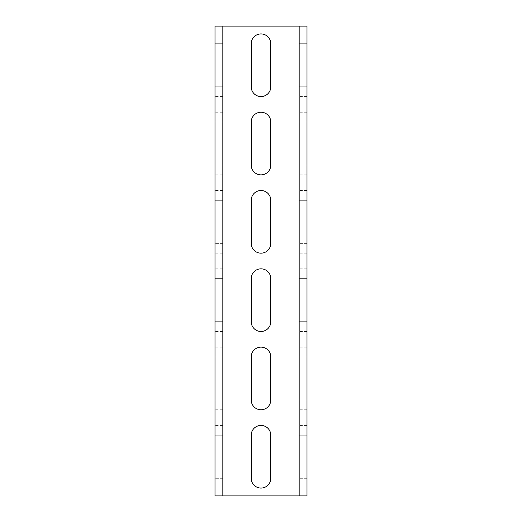 <?xml version="1.0" encoding="UTF-8"?>
<svg xmlns="http://www.w3.org/2000/svg" width="522" height="522" viewBox="0 0 522 522"><rect width="100%" height="100%" fill="white"/><g stroke="black" fill="none" stroke-linecap="round" stroke-linejoin="round"><path stroke-width="0.39" stroke-dasharray="2.61 1.96" d="M226.75 26.1L215.005 26.1L215.005 495.9L306.995 495.9L306.995 26.1L226.75 26.1M270.787 43.718A9.787 9.787 0 0 0 261 33.93A9.787 9.787 0 0 0 251.212 43.718L251.212 86.782A9.787 9.787 0 0 0 261 96.57A9.787 9.787 0 0 0 270.787 86.782L270.787 43.718M270.787 200.317A9.787 9.787 0 0 0 261 190.53A9.787 9.787 0 0 0 251.212 200.317L251.212 243.382A9.787 9.787 0 0 0 261 253.17A9.787 9.787 0 0 0 270.787 243.382L270.787 200.317M270.787 356.917A9.787 9.787 0 0 0 261 347.13A9.787 9.787 0 0 0 251.212 356.917L251.212 399.982A9.787 9.787 0 0 0 261 409.77A9.787 9.787 0 0 0 270.787 399.982L270.787 356.917M270.787 435.217A9.787 9.787 0 0 0 261 425.43A9.787 9.787 0 0 0 251.212 435.217L251.212 478.282A9.787 9.787 0 0 0 261 488.07A9.787 9.787 0 0 0 270.787 478.282L270.787 435.217M270.787 278.618A9.787 9.787 0 0 0 261 268.83A9.787 9.787 0 0 0 251.212 278.618L251.212 321.683A9.787 9.787 0 0 0 261 331.47A9.787 9.787 0 0 0 270.787 321.683L270.787 278.618M270.787 122.017A9.787 9.787 0 0 0 261 112.23A9.787 9.787 0 0 0 251.212 122.017L251.212 165.082A9.787 9.787 0 0 0 261 174.87A9.787 9.787 0 0 0 270.787 165.082L270.787 122.017M215.005 122.017L215.005 174.87L215.005 122.017L222.835 122.017L222.835 112.23L222.835 174.87L222.835 122.017L215.005 122.017M215.005 278.618L215.005 331.47L215.005 268.83L215.005 278.618L222.835 278.618L222.835 321.683L222.835 278.618L215.005 278.618M215.005 435.217L215.005 488.07L215.005 435.217L222.835 435.217L222.835 425.43L222.835 488.07L222.835 435.217L215.005 435.217M215.005 356.917L215.005 409.77L215.005 347.13L215.005 356.917L222.835 356.917L222.835 399.982L222.835 356.917L215.005 356.917M215.005 200.317L215.005 253.17L215.005 200.317L222.835 200.317L222.835 190.53L222.835 253.17L222.835 200.317L215.005 200.317M215.005 43.718L215.005 96.57L215.005 33.93L215.005 43.718L222.835 43.718L222.835 86.782L222.835 43.718L215.005 43.718M215.005 495.9L222.835 495.9L222.835 26.1L215.005 26.1M222.835 321.683L222.835 331.47L222.835 321.683L215.005 321.683L222.835 321.683M222.835 399.982L222.835 409.77L222.835 399.982L215.005 399.982L222.835 399.982M222.835 86.782L222.835 96.57L222.835 86.782L215.005 86.782L222.835 86.782M306.995 26.1L299.165 26.1L299.165 495.9L306.995 495.9M306.995 122.017L306.995 174.87L306.995 122.017L299.165 122.017L299.165 112.23L299.165 174.87L299.165 122.017L306.995 122.017M306.995 321.683L306.995 268.83L306.995 331.47L306.995 321.683L299.165 321.683L299.165 278.618L299.165 321.683L306.995 321.683M306.995 435.217L306.995 488.07L306.995 435.217L299.165 435.217L299.165 425.43L299.165 488.07L299.165 435.217L306.995 435.217M306.995 399.982L306.995 347.13L306.995 409.77L306.995 399.982L299.165 399.982L299.165 356.917L299.165 399.982L306.995 399.982M306.995 200.317L306.995 253.17L306.995 200.317L299.165 200.317L299.165 190.53L299.165 253.17L299.165 200.317L306.995 200.317M306.995 86.782L306.995 33.93L306.995 96.57L306.995 86.782L299.165 86.782L299.165 43.718L299.165 86.782L306.995 86.782M299.165 278.618L299.165 268.83L299.165 278.618L306.995 278.618L299.165 278.618M299.165 356.917L299.165 347.13L299.165 356.917L306.995 356.917L299.165 356.917M299.165 43.718L299.165 33.93L299.165 43.718L306.995 43.718L299.165 43.718M306.995 165.082L299.165 165.082L306.995 165.082M222.835 165.082L215.005 165.082L222.835 165.082M306.995 478.282L299.165 478.282L306.995 478.282M222.835 478.282L215.005 478.282L222.835 478.282M306.995 243.382L299.165 243.382L306.995 243.382M222.835 243.382L215.005 243.382L222.835 243.382M306.995 174.87L299.165 174.87M222.835 174.87L215.005 174.87M306.995 112.23L299.165 112.23M222.835 112.23L215.005 112.23M306.995 331.47L299.165 331.47M222.835 331.47L215.005 331.47M306.995 268.83L299.165 268.83M222.835 268.83L215.005 268.83M306.995 488.07L299.165 488.07M222.835 488.07L215.005 488.07M306.995 425.43L299.165 425.43M222.835 425.43L215.005 425.43M306.995 409.77L299.165 409.77M222.835 409.77L215.005 409.77M306.995 347.13L299.165 347.13M222.835 347.13L215.005 347.13M306.995 253.17L299.165 253.17M222.835 253.17L215.005 253.17M306.995 190.53L299.165 190.53M222.835 190.53L215.005 190.53M306.995 96.57L299.165 96.57M222.835 96.57L215.005 96.57M306.995 33.93L299.165 33.93M222.835 33.93L215.005 33.93"/><path stroke-width="0.78" d="M222.835 495.9L215.005 495.9L215.005 26.1L222.835 26.1L222.835 495.9L299.165 495.9L299.165 26.1L222.835 26.1M251.212 43.718A9.787 9.787 0 0 1 261 33.93A9.787 9.787 0 0 1 270.787 43.718L270.787 86.782A9.787 9.787 0 0 1 261 96.57A9.787 9.787 0 0 1 251.212 86.782L251.212 43.718M251.212 200.317A9.787 9.787 0 0 1 261 190.53A9.787 9.787 0 0 1 270.787 200.317L270.787 243.382A9.787 9.787 0 0 1 261 253.17A9.787 9.787 0 0 1 251.212 243.382L251.212 200.317M251.212 356.917A9.787 9.787 0 0 1 261 347.13A9.787 9.787 0 0 1 270.787 356.917L270.787 399.982A9.787 9.787 0 0 1 261 409.77A9.787 9.787 0 0 1 251.212 399.982L251.212 356.917M251.212 435.217A9.787 9.787 0 0 1 261 425.43A9.787 9.787 0 0 1 270.787 435.217L270.787 478.282A9.787 9.787 0 0 1 261 488.07A9.787 9.787 0 0 1 251.212 478.282L251.212 435.217M251.212 278.618A9.787 9.787 0 0 1 261 268.83A9.787 9.787 0 0 1 270.787 278.618L270.787 321.683A9.787 9.787 0 0 1 261 331.47A9.787 9.787 0 0 1 251.212 321.683L251.212 278.618M251.212 122.017A9.787 9.787 0 0 1 261 112.23A9.787 9.787 0 0 1 270.787 122.017L270.787 165.082A9.787 9.787 0 0 1 261 174.87A9.787 9.787 0 0 1 251.212 165.082L251.212 122.017M299.165 26.1L306.995 26.1L306.995 495.9L299.165 495.9"/></g></svg>
